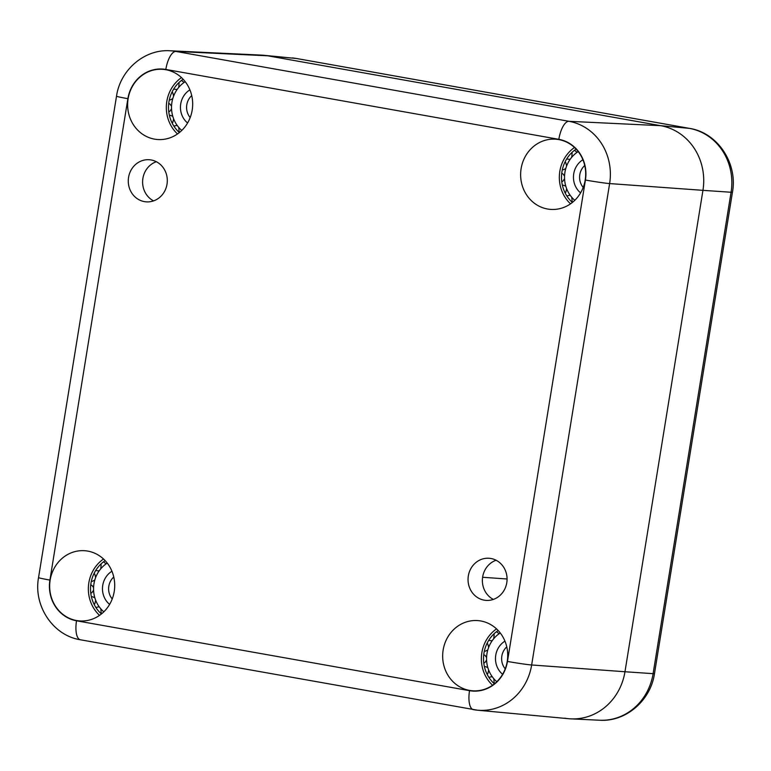 <?xml version="1.0" encoding="UTF-8"?>
<svg xmlns="http://www.w3.org/2000/svg" width="771" height="771" viewBox="0 0 771 771"><rect width="100%" height="100%" fill="white"/><g stroke="black" fill="none" stroke-linecap="round" stroke-linejoin="round"><path stroke-width="1.16" d="M292.382 57.941A55.657 51.416 94 0 1 296.295 58.471L689.303 128.352A18.774 7.151 100.1 0 1 689.525 128.381L296.517 58.5L263.721 55.271A56.312 52.023 94 0 1 267.672 55.801A56.312 52.023 -86 0 0 261.533 55.117L170.006 50.77A54.221 50.096 -86 0 1 175.923 51.435A18.774 7.151 -79.9 0 0 165.823 69.448L558.83 139.329A18.774 7.151 -79.9 0 1 568.931 121.307L175.923 51.435L267.672 55.801L660.68 125.683L267.672 55.801L296.295 58.471A18.774 7.151 -79.9 0 1 296.517 58.5A18.774 7.151 -79.9 0 1 296.739 58.548M192.191 110.118A35.196 32.517 94 0 1 157.689 139.522A35.196 32.517 94 0 1 127.726 102.138A35.196 32.517 94 0 1 162.623 69.313A35.196 32.517 94 0 1 192.191 110.118M585.199 179.99A35.196 32.517 94 0 1 550.696 209.404A35.196 32.517 94 0 1 520.724 172.02A35.196 32.517 94 0 1 555.631 139.194A35.196 32.517 94 0 1 585.199 179.99M507.231 661.393A35.196 32.517 94 0 1 472.719 690.806A35.196 32.517 94 0 1 442.756 653.413A35.196 32.517 94 0 1 477.663 620.588A35.196 32.517 94 0 1 507.231 661.393M114.224 591.521A35.196 32.517 94 0 1 79.712 620.925A35.196 32.517 94 0 1 49.749 583.541A35.196 32.517 94 0 1 84.656 550.716A35.196 32.517 94 0 1 114.224 591.521M468.334 575.908A21.116 19.506 94 0 1 489.045 558.262A21.116 19.506 94 0 1 507.019 580.688A21.116 19.506 94 0 1 486.077 600.387A21.116 19.506 94 0 1 468.334 575.908M128.564 177.378A21.116 19.506 94 0 1 149.266 159.732A21.116 19.506 94 0 1 167.249 182.168A21.116 19.506 94 0 1 146.307 201.857A21.116 19.506 94 0 1 128.564 177.378M156.33 161.717A21.116 19.506 -86 0 0 142.895 178.39A21.116 19.506 -86 0 0 153.574 200.884M496.11 560.238A21.116 19.506 -86 0 0 482.665 576.91A21.116 19.506 -86 0 0 493.353 599.414M101.406 613.967A32.845 30.348 94 0 1 105.164 560.642M494.413 683.848A32.845 30.348 94 0 1 498.162 630.514M572.381 202.445A32.845 30.348 94 0 1 576.139 149.121M179.383 132.564A32.845 30.348 94 0 1 183.132 79.24M103.516 559.004A35.196 32.517 -86 0 0 99.546 615.364M496.524 628.885A35.196 32.517 -86 0 0 492.553 685.236M574.491 147.483A35.196 32.517 -86 0 0 570.53 203.833M181.484 77.601A35.196 32.517 -86 0 0 177.523 133.961M558.83 139.329A35.447 32.748 94 0 1 585.43 180.038L507.463 661.441A35.447 32.748 94 0 1 469.529 690.671A18.774 7.151 100.1 0 0 473.404 709.657A18.774 7.151 100.1 0 0 473.635 709.686A54.221 50.096 -86 0 0 477.442 710.197L568.67 718.707A56.312 52.023 -86 0 0 624.973 671.743L653.104 673.661A18.774 0.704 -170.8 0 0 654.483 673.613L732.45 192.21A18.774 0.704 -170.8 0 1 731.072 192.258L702.95 190.341A56.312 52.023 -86 0 0 660.68 125.683A56.312 52.023 94 0 1 702.95 190.341L624.973 671.743L702.95 190.341L609.62 183.575A54.221 50.096 -86 0 0 568.931 121.307L660.68 125.683L689.303 128.352A55.657 51.416 94 0 1 731.072 192.258L653.104 673.661A55.657 51.416 94 0 1 599.616 720.23L570.858 718.861A56.312 52.023 94 0 1 564.719 718.177M507.463 661.441A18.774 0.704 9.2 0 0 531.653 664.978L624.973 671.743A56.312 52.023 94 0 1 570.858 718.861M505.227 668.842A15.218 14.051 94 0 1 506.769 646.888M504.947 641.135A19.901 18.388 -86 0 0 502.615 674.288M496.823 681.709A29.558 27.313 94 0 1 493.787 678.682A29.558 27.313 94 0 1 492.187 676.639A29.558 27.313 94 0 1 488.669 670.105A29.558 27.313 94 0 1 487.812 667.58A29.558 27.313 94 0 1 486.588 660.121A29.558 27.313 94 0 1 486.588 657.422A29.558 27.313 94 0 1 487.802 649.924A29.558 27.313 94 0 1 488.65 647.38A29.558 27.313 94 0 1 492.158 640.759A29.558 27.313 94 0 1 493.758 638.667A29.558 27.313 94 0 1 499.136 633.723A29.558 27.313 94 0 1 500.254 632.972M489.614 677.169L492.187 676.639M493.787 678.682L494.192 683M485.364 666.607L487.812 667.58M488.669 670.105L487.802 673.796M484.728 655.071L486.588 657.422M486.588 660.121L484.728 662.761M487.783 643.949L488.65 647.38M487.802 649.924L485.354 651.206M494.153 634.591L493.758 638.667M492.158 640.759L489.585 640.537M499.136 633.723L496.929 632.027M112.219 598.971A15.218 14.051 94 0 1 113.761 577.007M111.94 571.253A19.901 18.388 -86 0 0 109.607 604.406M103.815 611.827A29.558 27.313 94 0 1 100.789 608.811A29.558 27.313 94 0 1 99.18 606.767A29.558 27.313 94 0 1 95.662 600.233A29.558 27.313 94 0 1 94.804 597.708A29.558 27.313 94 0 1 93.58 590.239A29.558 27.313 94 0 1 93.58 587.541A29.558 27.313 94 0 1 94.794 580.052A29.558 27.313 94 0 1 95.643 577.508A29.558 27.313 94 0 1 99.151 570.877A29.558 27.313 94 0 1 100.76 568.796A29.558 27.313 94 0 1 106.128 563.842A29.558 27.313 94 0 1 107.246 563.1M96.606 607.297L99.18 606.767M100.789 608.811L101.184 613.118M92.356 596.735L94.804 597.708M95.662 600.233L94.794 603.924M91.72 585.199L93.58 587.541M93.58 590.239L91.73 592.88M94.775 574.077L95.643 577.508M94.794 580.052L92.347 581.324M101.146 564.709L100.76 568.796M99.151 570.877L96.577 570.656M106.128 563.842L103.921 562.155M583.194 187.449A15.218 14.051 94 0 1 584.746 165.486M582.924 159.732A19.901 18.388 -86 0 0 580.592 192.885M574.8 200.306A29.558 27.313 94 0 1 571.764 197.289A29.558 27.313 94 0 1 570.154 195.236A29.558 27.313 94 0 1 566.637 188.702A29.558 27.313 94 0 1 565.789 186.187A29.558 27.313 94 0 1 564.555 178.718A29.558 27.313 94 0 1 564.555 176.019A29.558 27.313 94 0 1 565.769 168.521A29.558 27.313 94 0 1 566.627 165.977A29.558 27.313 94 0 1 570.126 159.356A29.558 27.313 94 0 1 571.735 157.265A29.558 27.313 94 0 1 577.103 152.321A29.558 27.313 94 0 1 578.221 151.569M567.581 195.767L570.154 195.236M571.764 197.289L572.159 201.597M563.331 185.204L565.789 186.187M566.637 188.702L565.769 192.393M562.695 173.668L564.555 176.019M564.555 178.718L562.705 181.358M565.75 162.546L566.627 165.977M565.769 168.521L563.322 169.803M572.121 153.188L571.735 157.265M570.126 159.356L567.562 159.134M577.103 152.321L574.896 150.624M190.186 117.568A15.218 14.051 94 0 1 191.738 95.604M189.917 89.85A19.901 18.388 -86 0 0 187.584 123.003M181.792 130.434A29.558 27.313 94 0 1 178.756 127.408A29.558 27.313 94 0 1 177.147 125.365A29.558 27.313 94 0 1 173.629 118.83A29.558 27.313 94 0 1 172.781 116.305A29.558 27.313 94 0 1 171.557 108.846A29.558 27.313 94 0 1 171.547 106.147A29.558 27.313 94 0 1 172.762 98.649A29.558 27.313 94 0 1 173.62 96.105A29.558 27.313 94 0 1 177.128 89.484A29.558 27.313 94 0 1 178.727 87.393A29.558 27.313 94 0 1 184.105 82.439A29.558 27.313 94 0 1 185.213 81.697M174.583 125.895L177.147 125.365M178.756 127.408L179.151 131.725M170.324 115.332L172.781 116.305M173.629 118.83L172.762 122.522M169.687 103.796L171.547 106.147M171.557 108.846L169.697 111.477M172.743 92.674L173.62 96.105M172.762 98.649L170.314 99.922M179.113 83.307L178.727 87.393M177.128 89.484L174.554 89.253M184.105 82.439L181.889 80.753M469.529 690.671L76.522 620.79A35.447 32.748 94 0 1 49.913 580.081A18.774 0.704 -170.8 0 1 38.55 577.585L116.517 96.182A18.774 0.704 9.2 0 0 127.88 98.678A35.447 32.748 94 0 1 165.823 69.448M585.43 180.038A18.774 0.704 9.2 0 0 609.62 183.575L531.653 664.978A54.221 50.096 -86 0 1 477.442 710.197L80.406 639.776A18.774 7.151 100.1 0 0 80.627 639.805M76.522 620.79A18.774 7.151 100.1 0 0 80.406 639.776C52.881 635.555 33.278 605.64 38.55 577.585M49.913 580.081L127.88 98.678M507.077 578.992L482.617 577.277M116.517 96.182C120.17 70.065 144.379 49.026 170.006 50.77M654.483 673.613C650.734 700.425 625.898 722.022 599.616 720.23M689.525 128.381C717.743 132.708 737.857 163.413 732.45 192.21"/></g></svg>
